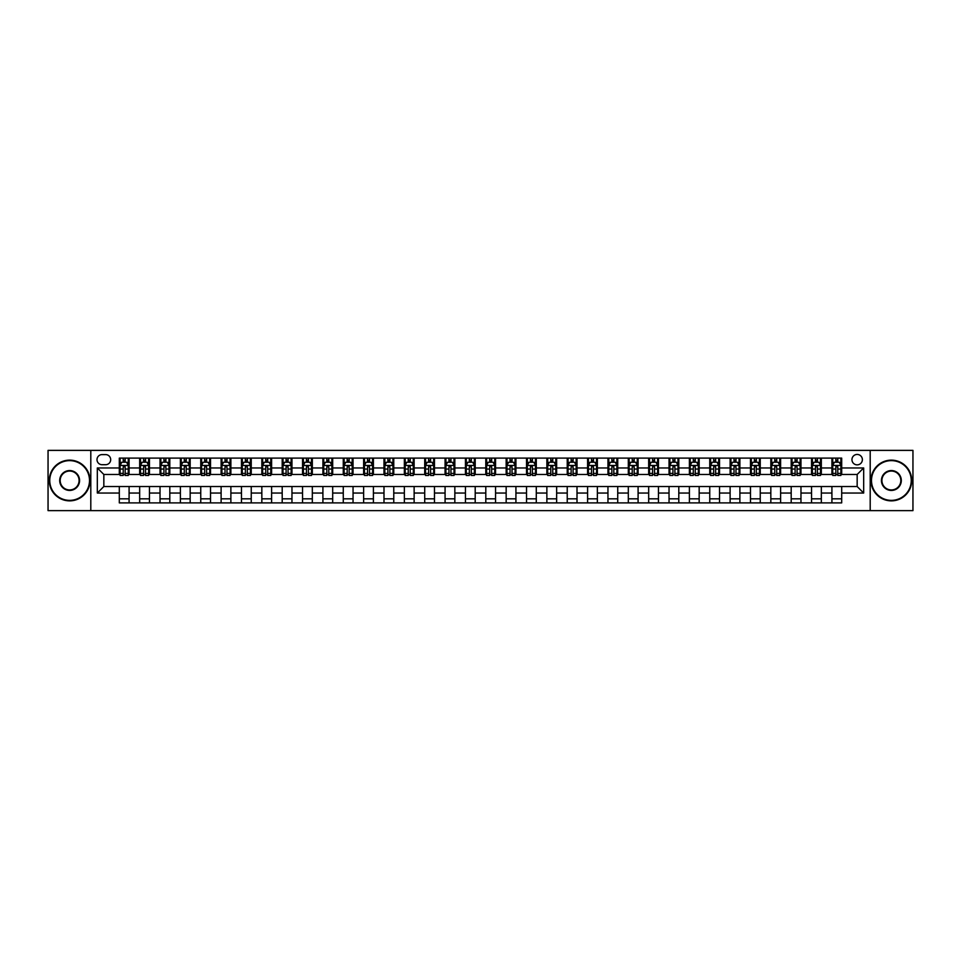 <?xml version="1.0" encoding="UTF-8"?>
<svg xmlns="http://www.w3.org/2000/svg" width="961" height="961" viewBox="0 0 961 961"><rect width="100%" height="100%" fill="white"/><g stroke="black" fill="none" stroke-linecap="round" stroke-linejoin="round"><path stroke-width="1.44" d="M857.164 454.445A5.213 5.213 0 0 0 851.951 459.646A5.213 5.213 0 0 0 857.164 464.86A5.213 5.213 0 0 0 862.377 459.646A5.213 5.213 0 0 0 857.164 454.445M870.198 510.627L912.95 510.627L912.95 450.373L870.198 450.373L870.198 510.627L90.802 510.627L90.802 450.373L48.05 450.373L48.05 510.627L90.802 510.627M102.046 464.704L105.626 464.704A5.045 5.045 0 0 0 110.683 459.646A5.045 5.045 0 0 0 105.626 454.601L102.046 454.601A5.045 5.045 0 0 0 97.001 459.646A5.045 5.045 0 0 0 102.046 464.704M870.198 450.373L90.802 450.373M119.308 493.041L97.325 493.041L97.325 467.959L119.308 467.959L119.308 474.47L103.836 474.47L103.836 486.53L119.308 486.53L119.308 502.891L841.692 502.891L841.692 486.53L857.164 486.53L857.164 474.47L841.692 474.47L841.692 467.959L863.675 467.959L863.675 493.041L841.692 493.041M841.692 467.959L841.692 458.109L119.308 458.109L119.308 467.959M831.914 458.109L831.914 474.47L832.731 474.47M835.83 474.47L837.776 474.47M840.875 474.47L841.692 474.47M831.914 474.47L820.514 474.47M811.552 458.109L811.552 474.47L812.369 474.47M815.469 474.47L817.415 474.47M811.552 474.47L800.153 474.47M791.191 458.109L791.191 474.47L792.008 474.47M795.107 474.47L797.065 474.47M791.191 474.47L779.791 474.47M770.83 458.109L770.83 474.47L771.647 474.47M774.746 474.47L776.704 474.47M770.83 474.47L759.43 474.47M750.481 458.109L750.481 474.47L751.286 474.47M754.385 474.47L756.343 474.47M750.481 474.47L739.069 474.47M730.12 458.109L730.12 474.47L730.925 474.47M734.024 474.47L735.982 474.47M730.12 474.47L718.72 474.47M709.759 458.109L709.759 474.47L710.575 474.47M713.663 474.47L715.621 474.47M709.759 474.47L698.359 474.47M689.397 458.109L689.397 474.47L690.214 474.47M693.301 474.47L695.259 474.47M689.397 474.47L677.998 474.47M669.036 458.109L669.036 474.47L669.853 474.47M672.94 474.47L674.898 474.47M669.036 474.47L657.636 474.47M648.675 458.109L648.675 474.47L649.492 474.47M652.579 474.47L654.537 474.47M648.675 474.47L637.275 474.47M628.314 458.109L628.314 474.47L629.131 474.47M632.23 474.47L634.176 474.47M628.314 474.47L616.914 474.47M607.953 458.109L607.953 474.47L608.769 474.47M611.869 474.47L613.815 474.47M607.953 474.47L596.553 474.47M587.591 458.109L587.591 474.47L588.408 474.47M591.508 474.47L593.454 474.47M587.591 474.47L576.192 474.47M567.23 458.109L567.23 474.47L568.047 474.47M571.146 474.47L573.092 474.47M567.23 474.47L555.83 474.47M546.869 458.109L546.869 474.47L547.686 474.47M550.785 474.47L552.743 474.47M546.869 474.47L535.469 474.47M526.52 458.109L526.52 474.47L527.325 474.47M530.424 474.47L532.382 474.47M526.52 474.47L515.108 474.47M506.159 458.109L506.159 474.47L506.964 474.47M510.063 474.47L512.021 474.47M506.159 474.47L494.747 474.47M485.798 458.109L485.798 474.47L486.602 474.47M489.702 474.47L491.66 474.47M485.798 474.47L474.398 474.47M465.436 458.109L465.436 474.47L466.253 474.47M469.34 474.47L471.298 474.47M465.436 474.47L454.036 474.47M445.075 458.109L445.075 474.47L445.892 474.47M448.979 474.47L450.937 474.47M445.075 474.47L433.675 474.47M424.714 458.109L424.714 474.47L425.531 474.47M428.618 474.47L430.576 474.47M424.714 474.47L413.314 474.47M404.353 458.109L404.353 474.47L405.17 474.47M408.257 474.47L410.215 474.47M404.353 474.47L392.953 474.47M383.992 458.109L383.992 474.47L384.808 474.47M387.908 474.47L389.854 474.47M383.992 474.47L372.592 474.47M363.63 458.109L363.63 474.47L364.447 474.47M367.546 474.47L369.492 474.47M363.63 474.47L352.231 474.47M343.269 458.109L343.269 474.47L344.086 474.47M347.185 474.47L349.131 474.47M343.269 474.47L331.869 474.47M322.908 458.109L322.908 474.47L323.725 474.47M326.824 474.47L328.77 474.47M322.908 474.47L311.508 474.47M302.547 458.109L302.547 474.47L303.364 474.47M306.463 474.47L308.421 474.47M302.547 474.47L291.147 474.47M282.198 458.109L282.198 474.47L283.002 474.47M286.102 474.47L288.06 474.47M282.198 474.47L270.786 474.47M261.836 458.109L261.836 474.47L262.641 474.47M265.741 474.47L267.699 474.47M261.836 474.47L250.425 474.47M241.475 458.109L241.475 474.47L242.28 474.47M245.379 474.47L247.337 474.47M241.475 474.47L230.075 474.47M221.114 458.109L221.114 474.47L221.931 474.47M225.018 474.47L226.976 474.47M221.114 474.47L209.714 474.47M200.753 458.109L200.753 474.47L201.57 474.47M204.657 474.47L206.615 474.47M200.753 474.47L189.353 474.47M180.392 458.109L180.392 474.47L181.209 474.47M184.296 474.47L186.254 474.47M180.392 474.47L168.992 474.47M160.031 458.109L160.031 474.47L160.847 474.47M163.935 474.47L165.893 474.47M160.031 474.47L148.631 474.47M139.669 458.109L139.669 474.47L140.486 474.47M143.585 474.47L145.531 474.47M139.669 474.47L128.269 474.47M119.308 474.47L120.125 474.47M123.224 474.47L125.17 474.47M119.308 486.53L129.086 486.53L129.086 502.891M841.692 486.53L129.086 486.53M129.086 458.109L129.086 474.47M119.308 462.181L120.125 462.181M123.224 462.181L125.17 462.181M128.269 462.181L129.086 462.181M119.308 498.819L129.086 498.819M139.669 486.53L139.669 502.891M149.448 458.109L149.448 474.47M139.669 462.181L140.486 462.181M143.585 462.181L145.531 462.181M148.631 462.181L149.448 462.181M149.448 486.53L149.448 502.891M139.669 498.819L149.448 498.819M160.031 486.53L160.031 502.891M169.809 486.53L169.809 502.891M160.031 498.819L169.809 498.819M169.809 458.109L169.809 474.47M160.031 462.181L160.847 462.181M163.935 462.181L165.893 462.181M168.992 462.181L169.809 462.181M180.392 486.53L180.392 502.891M190.17 486.53L190.17 502.891M180.392 498.819L190.17 498.819M190.17 458.109L190.17 474.47M180.392 462.181L181.209 462.181M184.296 462.181L186.254 462.181M189.353 462.181L190.17 462.181M200.753 486.53L200.753 502.891M210.519 486.53L210.519 502.891M200.753 498.819L210.519 498.819M210.519 458.109L210.519 474.47M200.753 462.181L201.57 462.181M204.657 462.181L206.615 462.181M209.714 462.181L210.519 462.181M221.114 486.53L221.114 502.891M230.88 486.53L230.88 502.891M221.114 498.819L230.88 498.819M230.88 458.109L230.88 474.47M221.114 462.181L221.931 462.181M225.018 462.181L226.976 462.181M230.075 462.181L230.88 462.181M241.475 486.53L241.475 502.891M251.241 486.53L251.241 502.891M241.475 498.819L251.241 498.819M251.241 458.109L251.241 474.47M241.475 462.181L242.28 462.181M245.379 462.181L247.337 462.181M250.425 462.181L251.241 462.181M261.836 486.53L261.836 502.891M271.603 486.53L271.603 502.891M261.836 498.819L271.603 498.819M271.603 458.109L271.603 474.47M261.836 462.181L262.641 462.181M265.741 462.181L267.699 462.181M270.786 462.181L271.603 462.181M282.198 486.53L282.198 502.891M291.964 486.53L291.964 502.891M282.198 498.819L291.964 498.819M291.964 458.109L291.964 474.47M282.198 462.181L283.002 462.181M286.102 462.181L288.06 462.181M291.147 462.181L291.964 462.181M302.547 486.53L302.547 502.891M312.325 486.53L312.325 502.891M302.547 498.819L312.325 498.819M312.325 458.109L312.325 474.47M302.547 462.181L303.364 462.181M306.463 462.181L308.421 462.181M311.508 462.181L312.325 462.181M322.908 486.53L322.908 502.891M332.686 486.53L332.686 502.891M322.908 498.819L332.686 498.819M332.686 458.109L332.686 474.47M322.908 462.181L323.725 462.181M326.824 462.181L328.77 462.181M331.869 462.181L332.686 462.181M343.269 486.53L343.269 502.891M353.047 486.53L353.047 502.891M343.269 498.819L353.047 498.819M353.047 458.109L353.047 474.47M343.269 462.181L344.086 462.181M347.185 462.181L349.131 462.181M352.231 462.181L353.047 462.181M363.63 486.53L363.63 502.891M373.409 486.53L373.409 502.891M363.63 498.819L373.409 498.819M373.409 458.109L373.409 474.47M363.63 462.181L364.447 462.181M367.546 462.181L369.492 462.181M372.592 462.181L373.409 462.181M383.992 486.53L383.992 502.891M393.77 486.53L393.77 502.891M383.992 498.819L393.77 498.819M393.77 458.109L393.77 474.47M383.992 462.181L384.808 462.181M387.908 462.181L389.854 462.181M392.953 462.181L393.77 462.181M404.353 486.53L404.353 502.891M414.131 486.53L414.131 502.891M404.353 498.819L414.131 498.819M414.131 458.109L414.131 474.47M404.353 462.181L405.17 462.181M408.257 462.181L410.215 462.181M413.314 462.181L414.131 462.181M424.714 486.53L424.714 502.891M434.48 486.53L434.48 502.891M424.714 498.819L434.48 498.819M434.48 458.109L434.48 474.47M424.714 462.181L425.531 462.181M428.618 462.181L430.576 462.181M433.675 462.181L434.48 462.181M445.075 486.53L445.075 502.891M454.841 486.53L454.841 502.891M445.075 498.819L454.841 498.819M454.841 458.109L454.841 474.47M445.075 462.181L445.892 462.181M448.979 462.181L450.937 462.181M454.036 462.181L454.841 462.181M465.436 486.53L465.436 502.891M475.202 486.53L475.202 502.891M465.436 498.819L475.202 498.819M475.202 458.109L475.202 474.47M465.436 462.181L466.253 462.181M469.34 462.181L471.298 462.181M474.398 462.181L475.202 462.181M485.798 486.53L485.798 502.891M495.564 486.53L495.564 502.891M485.798 498.819L495.564 498.819M495.564 458.109L495.564 474.47M485.798 462.181L486.602 462.181M489.702 462.181L491.66 462.181M494.747 462.181L495.564 462.181M506.159 486.53L506.159 502.891M515.925 486.53L515.925 502.891M506.159 498.819L515.925 498.819M515.925 458.109L515.925 474.47M506.159 462.181L506.964 462.181M510.063 462.181L512.021 462.181M515.108 462.181L515.925 462.181M526.52 486.53L526.52 502.891M536.286 486.53L536.286 502.891M526.52 498.819L536.286 498.819M536.286 458.109L536.286 474.47M526.52 462.181L527.325 462.181M530.424 462.181L532.382 462.181M535.469 462.181L536.286 462.181M546.869 486.53L546.869 502.891M556.647 486.53L556.647 502.891M546.869 498.819L556.647 498.819M556.647 458.109L556.647 474.47M546.869 462.181L547.686 462.181M550.785 462.181L552.743 462.181M555.83 462.181L556.647 462.181M567.23 486.53L567.23 502.891M577.008 486.53L577.008 502.891M567.23 498.819L577.008 498.819M577.008 458.109L577.008 474.47M567.23 462.181L568.047 462.181M571.146 462.181L573.092 462.181M576.192 462.181L577.008 462.181M587.591 486.53L587.591 502.891M597.37 486.53L597.37 502.891M587.591 498.819L597.37 498.819M597.37 458.109L597.37 474.47M587.591 462.181L588.408 462.181M591.508 462.181L593.454 462.181M596.553 462.181L597.37 462.181M607.953 486.53L607.953 502.891M617.731 486.53L617.731 502.891M607.953 498.819L617.731 498.819M617.731 458.109L617.731 474.47M607.953 462.181L608.769 462.181M611.869 462.181L613.815 462.181M616.914 462.181L617.731 462.181M628.314 486.53L628.314 502.891M638.092 486.53L638.092 502.891M628.314 498.819L638.092 498.819M638.092 458.109L638.092 474.47M628.314 462.181L629.131 462.181M632.23 462.181L634.176 462.181M637.275 462.181L638.092 462.181M648.675 486.53L648.675 502.891M658.453 486.53L658.453 502.891M648.675 498.819L658.453 498.819M658.453 458.109L658.453 474.47M648.675 462.181L649.492 462.181M652.579 462.181L654.537 462.181M657.636 462.181L658.453 462.181M669.036 486.53L669.036 502.891M678.802 486.53L678.802 502.891M669.036 498.819L678.802 498.819M678.802 458.109L678.802 474.47M669.036 462.181L669.853 462.181M672.94 462.181L674.898 462.181M677.998 462.181L678.802 462.181M689.397 486.53L689.397 502.891M699.164 486.53L699.164 502.891M689.397 498.819L699.164 498.819M699.164 458.109L699.164 474.47M689.397 462.181L690.214 462.181M693.301 462.181L695.259 462.181M698.359 462.181L699.164 462.181M709.759 486.53L709.759 502.891M719.525 486.53L719.525 502.891M709.759 498.819L719.525 498.819M719.525 458.109L719.525 474.47M709.759 462.181L710.575 462.181M713.663 462.181L715.621 462.181M718.72 462.181L719.525 462.181M730.12 486.53L730.12 502.891M739.886 486.53L739.886 502.891M730.12 498.819L739.886 498.819M739.886 458.109L739.886 474.47M730.12 462.181L730.925 462.181M734.024 462.181L735.982 462.181M739.069 462.181L739.886 462.181M750.481 486.53L750.481 502.891M760.247 486.53L760.247 502.891M750.481 498.819L760.247 498.819M760.247 458.109L760.247 474.47M750.481 462.181L751.286 462.181M754.385 462.181L756.343 462.181M759.43 462.181L760.247 462.181M770.83 486.53L770.83 502.891M780.608 486.53L780.608 502.891M770.83 498.819L780.608 498.819M780.608 458.109L780.608 474.47M770.83 462.181L771.647 462.181M774.746 462.181L776.704 462.181M779.791 462.181L780.608 462.181M791.191 486.53L791.191 502.891M800.969 486.53L800.969 502.891M791.191 498.819L800.969 498.819M800.969 458.109L800.969 474.47M791.191 462.181L792.008 462.181M795.107 462.181L797.065 462.181M800.153 462.181L800.969 462.181M811.552 486.53L811.552 502.891M821.331 486.53L821.331 502.891M811.552 498.819L821.331 498.819M821.331 458.109L821.331 474.47M811.552 462.181L812.369 462.181M815.469 462.181L817.415 462.181M820.514 462.181L821.331 462.181M831.914 486.53L831.914 502.891M831.914 498.819L841.692 498.819M831.914 462.181L832.731 462.181M835.83 462.181L837.776 462.181M840.875 462.181L841.692 462.181M103.836 474.47L97.325 467.959M103.836 486.53L97.325 493.041M863.675 467.959L857.164 474.47M863.675 493.041L857.164 486.53M125.17 460.223L123.224 460.223M128.269 473.413L125.17 473.413L125.17 475.455L128.269 475.455L128.269 465.52L126.636 462.253L121.759 462.253L120.125 465.52L120.125 475.455L123.224 475.455L123.224 473.413L120.125 473.413M120.125 465.52L120.125 458.109M128.269 465.52L128.269 458.109M123.224 462.253L123.224 458.109M125.17 458.109L125.17 462.253M125.17 473.413L125.17 466.734L123.224 466.734L123.224 473.413M145.531 460.223L143.585 460.223M148.631 473.413L145.531 473.413L145.531 475.455L148.631 475.455L148.631 465.52L146.997 462.253L142.12 462.253L140.486 465.52L140.486 475.455L143.585 475.455L143.585 473.413L140.486 473.413M140.486 465.52L140.486 458.109M148.631 465.52L148.631 458.109M143.585 462.253L143.585 458.109M145.531 458.109L145.531 462.253M145.531 473.413L145.531 466.734L143.585 466.734L143.585 473.413M165.893 460.223L163.935 460.223M168.992 473.413L165.893 473.413L165.893 475.455L168.992 475.455L168.992 465.52L167.358 462.253L162.469 462.253L160.847 465.52L160.847 475.455L163.935 475.455L163.935 473.413L160.847 473.413M160.847 465.52L160.847 458.109M168.992 465.52L168.992 458.109M163.935 462.253L163.935 458.109M165.893 458.109L165.893 462.253M165.893 473.413L165.893 466.734L163.935 466.734L163.935 473.413M186.254 460.223L184.296 460.223M189.353 473.413L186.254 473.413L186.254 475.455L189.353 475.455L189.353 465.52L187.719 462.253L182.83 462.253L181.209 465.52L181.209 475.455L184.296 475.455L184.296 473.413L181.209 473.413M181.209 465.52L181.209 458.109M189.353 465.52L189.353 458.109M184.296 462.253L184.296 458.109M186.254 458.109L186.254 462.253M186.254 473.413L186.254 466.734L184.296 466.734L184.296 473.413M206.615 460.223L204.657 460.223M209.714 473.413L206.615 473.413L206.615 475.455L209.714 475.455L209.714 465.52L208.081 462.253L203.191 462.253L201.57 465.52L201.57 475.455L204.657 475.455L204.657 473.413L201.57 473.413M201.57 465.52L201.57 458.109M209.714 465.52L209.714 458.109M204.657 462.253L204.657 458.109M206.615 458.109L206.615 462.253M206.615 473.413L206.615 466.734L204.657 466.734L204.657 473.413M69.636 460.631A19.869 19.869 0 0 0 49.756 480.5A19.869 19.869 0 0 0 69.636 500.369A19.869 19.869 0 0 0 89.505 480.5A19.869 19.869 0 0 0 69.636 460.631M69.636 500.861A20.361 20.361 0 0 1 49.275 480.5A20.361 20.361 0 0 1 69.636 460.139A20.361 20.361 0 0 1 89.998 480.5A20.361 20.361 0 0 1 69.636 500.861M69.636 470.566A9.934 9.934 0 0 1 79.571 480.5A9.934 9.934 0 0 1 69.636 490.434A9.934 9.934 0 0 1 59.69 480.5A9.934 9.934 0 0 1 69.636 470.566M69.636 489.942A9.442 9.442 0 0 0 79.078 480.5A9.442 9.442 0 0 0 69.636 471.058A9.442 9.442 0 0 0 60.183 480.5A9.442 9.442 0 0 0 69.636 489.942M891.364 460.631A19.869 19.869 0 0 0 871.495 480.5A19.869 19.869 0 0 0 891.364 500.369A19.869 19.869 0 0 0 911.244 480.5A19.869 19.869 0 0 0 891.364 460.631M891.364 500.861A20.361 20.361 0 0 1 871.002 480.5A20.361 20.361 0 0 1 891.364 460.139A20.361 20.361 0 0 1 911.725 480.5A20.361 20.361 0 0 1 891.364 500.861M891.364 470.566A9.934 9.934 0 0 1 901.31 480.5A9.934 9.934 0 0 1 891.364 490.434A9.934 9.934 0 0 1 881.429 480.5A9.934 9.934 0 0 1 891.364 470.566M891.364 489.942A9.442 9.442 0 0 0 900.817 480.5A9.442 9.442 0 0 0 891.364 471.058A9.442 9.442 0 0 0 881.922 480.5A9.442 9.442 0 0 0 891.364 489.942M226.976 460.223L225.018 460.223M230.075 473.413L226.976 473.413L226.976 475.455L230.075 475.455L230.075 465.52L228.442 462.253L223.553 462.253L221.931 465.52L221.931 475.455L225.018 475.455L225.018 473.413L221.931 473.413M221.931 465.52L221.931 458.109M230.075 465.52L230.075 458.109M225.018 462.253L225.018 458.109M226.976 458.109L226.976 462.253M226.976 473.413L226.976 466.734L225.018 466.734L225.018 473.413M247.337 460.223L245.379 460.223M250.425 473.413L247.337 473.413L247.337 475.455L250.425 475.455L250.425 465.52L248.803 462.253L243.914 462.253L242.28 465.52L242.28 475.455L245.379 475.455L245.379 473.413L242.28 473.413M242.28 465.52L242.28 458.109M250.425 465.52L250.425 458.109M245.379 462.253L245.379 458.109M247.337 458.109L247.337 462.253M247.337 473.413L247.337 466.734L245.379 466.734L245.379 473.413M267.699 460.223L265.741 460.223M270.786 473.413L267.699 473.413L267.699 475.455L270.786 475.455L270.786 465.52L269.164 462.253L264.275 462.253L262.641 465.52L262.641 475.455L265.741 475.455L265.741 473.413L262.641 473.413M262.641 465.52L262.641 458.109M270.786 465.52L270.786 458.109M265.741 462.253L265.741 458.109M267.699 458.109L267.699 462.253M267.699 473.413L267.699 466.734L265.741 466.734L265.741 473.413M288.06 460.223L286.102 460.223M291.147 473.413L288.06 473.413L288.06 475.455L291.147 475.455L291.147 465.52L289.525 462.253L284.636 462.253L283.002 465.52L283.002 475.455L286.102 475.455L286.102 473.413L283.002 473.413M283.002 465.52L283.002 458.109M291.147 465.52L291.147 458.109M286.102 462.253L286.102 458.109M288.06 458.109L288.06 462.253M288.06 473.413L288.06 466.734L286.102 466.734L286.102 473.413M308.421 460.223L306.463 460.223M311.508 473.413L308.421 473.413L308.421 475.455L311.508 475.455L311.508 465.52L309.886 462.253L304.997 462.253L303.364 465.52L303.364 475.455L306.463 475.455L306.463 473.413L303.364 473.413M303.364 465.52L303.364 458.109M311.508 465.52L311.508 458.109M306.463 462.253L306.463 458.109M308.421 458.109L308.421 462.253M308.421 473.413L308.421 466.734L306.463 466.734L306.463 473.413M328.77 460.223L326.824 460.223M331.869 473.413L328.77 473.413L328.77 475.455L331.869 475.455L331.869 465.52L330.248 462.253L325.359 462.253L323.725 465.52L323.725 475.455L326.824 475.455L326.824 473.413L323.725 473.413M323.725 465.52L323.725 458.109M331.869 465.52L331.869 458.109M326.824 462.253L326.824 458.109M328.77 458.109L328.77 462.253M328.77 473.413L328.77 466.734L326.824 466.734L326.824 473.413M349.131 460.223L347.185 460.223M352.231 473.413L349.131 473.413L349.131 475.455L352.231 475.455L352.231 465.52L350.597 462.253L345.72 462.253L344.086 465.52L344.086 475.455L347.185 475.455L347.185 473.413L344.086 473.413M344.086 465.52L344.086 458.109M352.231 465.52L352.231 458.109M347.185 462.253L347.185 458.109M349.131 458.109L349.131 462.253M349.131 473.413L349.131 466.734L347.185 466.734L347.185 473.413M369.492 460.223L367.546 460.223M372.592 473.413L369.492 473.413L369.492 475.455L372.592 475.455L372.592 465.52L370.958 462.253L366.081 462.253L364.447 465.52L364.447 475.455L367.546 475.455L367.546 473.413L364.447 473.413M364.447 465.52L364.447 458.109M372.592 465.52L372.592 458.109M367.546 462.253L367.546 458.109M369.492 458.109L369.492 462.253M369.492 473.413L369.492 466.734L367.546 466.734L367.546 473.413M389.854 460.223L387.908 460.223M392.953 473.413L389.854 473.413L389.854 475.455L392.953 475.455L392.953 465.52L391.319 462.253L386.43 462.253L384.808 465.52L384.808 475.455L387.908 475.455L387.908 473.413L384.808 473.413M384.808 465.52L384.808 458.109M392.953 465.52L392.953 458.109M387.908 462.253L387.908 458.109M389.854 458.109L389.854 462.253M389.854 473.413L389.854 466.734L387.908 466.734L387.908 473.413M410.215 460.223L408.257 460.223M413.314 473.413L410.215 473.413L410.215 475.455L413.314 475.455L413.314 465.52L411.68 462.253L406.791 462.253L405.17 465.52L405.17 475.455L408.257 475.455L408.257 473.413L405.17 473.413M405.17 465.52L405.17 458.109M413.314 465.52L413.314 458.109M408.257 462.253L408.257 458.109M410.215 458.109L410.215 462.253M410.215 473.413L410.215 466.734L408.257 466.734L408.257 473.413M430.576 460.223L428.618 460.223M433.675 473.413L430.576 473.413L430.576 475.455L433.675 475.455L433.675 465.52L432.042 462.253L427.152 462.253L425.531 465.52L425.531 475.455L428.618 475.455L428.618 473.413L425.531 473.413M425.531 465.52L425.531 458.109M433.675 465.52L433.675 458.109M428.618 462.253L428.618 458.109M430.576 458.109L430.576 462.253M430.576 473.413L430.576 466.734L428.618 466.734L428.618 473.413M450.937 460.223L448.979 460.223M454.036 473.413L450.937 473.413L450.937 475.455L454.036 475.455L454.036 465.52L452.403 462.253L447.514 462.253L445.892 465.52L445.892 475.455L448.979 475.455L448.979 473.413L445.892 473.413M445.892 465.52L445.892 458.109M454.036 465.52L454.036 458.109M448.979 462.253L448.979 458.109M450.937 458.109L450.937 462.253M450.937 473.413L450.937 466.734L448.979 466.734L448.979 473.413M471.298 460.223L469.34 460.223M474.398 473.413L471.298 473.413L471.298 475.455L474.398 475.455L474.398 465.52L472.764 462.253L467.875 462.253L466.253 465.52L466.253 475.455L469.34 475.455L469.34 473.413L466.253 473.413M466.253 465.52L466.253 458.109M474.398 465.52L474.398 458.109M469.34 462.253L469.34 458.109M471.298 458.109L471.298 462.253M471.298 473.413L471.298 466.734L469.34 466.734L469.34 473.413M491.66 460.223L489.702 460.223M494.747 473.413L491.66 473.413L491.66 475.455L494.747 475.455L494.747 465.52L493.125 462.253L488.236 462.253L486.602 465.52L486.602 475.455L489.702 475.455L489.702 473.413L486.602 473.413M486.602 465.52L486.602 458.109M494.747 465.52L494.747 458.109M489.702 462.253L489.702 458.109M491.66 458.109L491.66 462.253M491.66 473.413L491.66 466.734L489.702 466.734L489.702 473.413M512.021 460.223L510.063 460.223M515.108 473.413L512.021 473.413L512.021 475.455L515.108 475.455L515.108 465.52L513.486 462.253L508.597 462.253L506.964 465.52L506.964 475.455L510.063 475.455L510.063 473.413L506.964 473.413M506.964 465.52L506.964 458.109M515.108 465.52L515.108 458.109M510.063 462.253L510.063 458.109M512.021 458.109L512.021 462.253M512.021 473.413L512.021 466.734L510.063 466.734L510.063 473.413M532.382 460.223L530.424 460.223M535.469 473.413L532.382 473.413L532.382 475.455L535.469 475.455L535.469 465.52L533.848 462.253L528.958 462.253L527.325 465.52L527.325 475.455L530.424 475.455L530.424 473.413L527.325 473.413M527.325 465.52L527.325 458.109M535.469 465.52L535.469 458.109M530.424 462.253L530.424 458.109M532.382 458.109L532.382 462.253M532.382 473.413L532.382 466.734L530.424 466.734L530.424 473.413M552.743 460.223L550.785 460.223M555.83 473.413L552.743 473.413L552.743 475.455L555.83 475.455L555.83 465.52L554.209 462.253L549.32 462.253L547.686 465.52L547.686 475.455L550.785 475.455L550.785 473.413L547.686 473.413M547.686 465.52L547.686 458.109M555.83 465.52L555.83 458.109M550.785 462.253L550.785 458.109M552.743 458.109L552.743 462.253M552.743 473.413L552.743 466.734L550.785 466.734L550.785 473.413M573.092 460.223L571.146 460.223M576.192 473.413L573.092 473.413L573.092 475.455L576.192 475.455L576.192 465.52L574.57 462.253L569.681 462.253L568.047 465.52L568.047 475.455L571.146 475.455L571.146 473.413L568.047 473.413M568.047 465.52L568.047 458.109M576.192 465.52L576.192 458.109M571.146 462.253L571.146 458.109M573.092 458.109L573.092 462.253M573.092 473.413L573.092 466.734L571.146 466.734L571.146 473.413M593.454 460.223L591.508 460.223M596.553 473.413L593.454 473.413L593.454 475.455L596.553 475.455L596.553 465.52L594.919 462.253L590.042 462.253L588.408 465.52L588.408 475.455L591.508 475.455L591.508 473.413L588.408 473.413M588.408 465.52L588.408 458.109M596.553 465.52L596.553 458.109M591.508 462.253L591.508 458.109M593.454 458.109L593.454 462.253M593.454 473.413L593.454 466.734L591.508 466.734L591.508 473.413M613.815 460.223L611.869 460.223M616.914 473.413L613.815 473.413L613.815 475.455L616.914 475.455L616.914 465.52L615.28 462.253L610.403 462.253L608.769 465.52L608.769 475.455L611.869 475.455L611.869 473.413L608.769 473.413M608.769 465.52L608.769 458.109M616.914 465.52L616.914 458.109M611.869 462.253L611.869 458.109M613.815 458.109L613.815 462.253M613.815 473.413L613.815 466.734L611.869 466.734L611.869 473.413M634.176 460.223L632.23 460.223M637.275 473.413L634.176 473.413L634.176 475.455L637.275 475.455L637.275 465.52L635.641 462.253L630.752 462.253L629.131 465.52L629.131 475.455L632.23 475.455L632.23 473.413L629.131 473.413M629.131 465.52L629.131 458.109M637.275 465.52L637.275 458.109M632.23 462.253L632.23 458.109M634.176 458.109L634.176 462.253M634.176 473.413L634.176 466.734L632.23 466.734L632.23 473.413M654.537 460.223L652.579 460.223M657.636 473.413L654.537 473.413L654.537 475.455L657.636 475.455L657.636 465.52L656.003 462.253L651.114 462.253L649.492 465.52L649.492 475.455L652.579 475.455L652.579 473.413L649.492 473.413M649.492 465.52L649.492 458.109M657.636 465.52L657.636 458.109M652.579 462.253L652.579 458.109M654.537 458.109L654.537 462.253M654.537 473.413L654.537 466.734L652.579 466.734L652.579 473.413M674.898 460.223L672.94 460.223M677.998 473.413L674.898 473.413L674.898 475.455L677.998 475.455L677.998 465.52L676.364 462.253L671.475 462.253L669.853 465.52L669.853 475.455L672.94 475.455L672.94 473.413L669.853 473.413M669.853 465.52L669.853 458.109M677.998 465.52L677.998 458.109M672.94 462.253L672.94 458.109M674.898 458.109L674.898 462.253M674.898 473.413L674.898 466.734L672.94 466.734L672.94 473.413M695.259 460.223L693.301 460.223M698.359 473.413L695.259 473.413L695.259 475.455L698.359 475.455L698.359 465.52L696.725 462.253L691.836 462.253L690.214 465.52L690.214 475.455L693.301 475.455L693.301 473.413L690.214 473.413M690.214 465.52L690.214 458.109M698.359 465.52L698.359 458.109M693.301 462.253L693.301 458.109M695.259 458.109L695.259 462.253M695.259 473.413L695.259 466.734L693.301 466.734L693.301 473.413M715.621 460.223L713.663 460.223M718.72 473.413L715.621 473.413L715.621 475.455L718.72 475.455L718.72 465.52L717.086 462.253L712.197 462.253L710.575 465.52L710.575 475.455L713.663 475.455L713.663 473.413L710.575 473.413M710.575 465.52L710.575 458.109M718.72 465.52L718.72 458.109M713.663 462.253L713.663 458.109M715.621 458.109L715.621 462.253M715.621 473.413L715.621 466.734L713.663 466.734L713.663 473.413M735.982 460.223L734.024 460.223M739.069 473.413L735.982 473.413L735.982 475.455L739.069 475.455L739.069 465.52L737.447 462.253L732.558 462.253L730.925 465.52L730.925 475.455L734.024 475.455L734.024 473.413L730.925 473.413M730.925 465.52L730.925 458.109M739.069 465.52L739.069 458.109M734.024 462.253L734.024 458.109M735.982 458.109L735.982 462.253M735.982 473.413L735.982 466.734L734.024 466.734L734.024 473.413M756.343 460.223L754.385 460.223M759.43 473.413L756.343 473.413L756.343 475.455L759.43 475.455L759.43 465.52L757.809 462.253L752.919 462.253L751.286 465.52L751.286 475.455L754.385 475.455L754.385 473.413L751.286 473.413M751.286 465.52L751.286 458.109M759.43 465.52L759.43 458.109M754.385 462.253L754.385 458.109M756.343 458.109L756.343 462.253M756.343 473.413L756.343 466.734L754.385 466.734L754.385 473.413M776.704 460.223L774.746 460.223M779.791 473.413L776.704 473.413L776.704 475.455L779.791 475.455L779.791 465.52L778.17 462.253L773.281 462.253L771.647 465.52L771.647 475.455L774.746 475.455L774.746 473.413L771.647 473.413M771.647 465.52L771.647 458.109M779.791 465.52L779.791 458.109M774.746 462.253L774.746 458.109M776.704 458.109L776.704 462.253M776.704 473.413L776.704 466.734L774.746 466.734L774.746 473.413M797.065 460.223L795.107 460.223M800.153 473.413L797.065 473.413L797.065 475.455L800.153 475.455L800.153 465.52L798.531 462.253L793.642 462.253L792.008 465.52L792.008 475.455L795.107 475.455L795.107 473.413L792.008 473.413M792.008 465.52L792.008 458.109M800.153 465.52L800.153 458.109M795.107 462.253L795.107 458.109M797.065 458.109L797.065 462.253M797.065 473.413L797.065 466.734L795.107 466.734L795.107 473.413M817.415 460.223L815.469 460.223M820.514 473.413L817.415 473.413L817.415 475.455L820.514 475.455L820.514 465.52L818.88 462.253L814.003 462.253L812.369 465.52L812.369 475.455L815.469 475.455L815.469 473.413L812.369 473.413M812.369 465.52L812.369 458.109M820.514 465.52L820.514 458.109M815.469 462.253L815.469 458.109M817.415 458.109L817.415 462.253M817.415 473.413L817.415 466.734L815.469 466.734L815.469 473.413M837.776 460.223L835.83 460.223M840.875 473.413L837.776 473.413L837.776 475.455L840.875 475.455L840.875 465.52L839.241 462.253L834.364 462.253L832.731 465.52L832.731 475.455L835.83 475.455L835.83 473.413L832.731 473.413M832.731 465.52L832.731 458.109M840.875 465.52L840.875 458.109M835.83 462.253L835.83 458.109M837.776 458.109L837.776 462.253M837.776 473.413L837.776 466.734L835.83 466.734L835.83 473.413M139.669 493.041L129.086 493.041M139.669 467.959L129.086 467.959M160.031 467.959L149.448 467.959M160.031 493.041L149.448 493.041M180.392 467.959L169.809 467.959M180.392 493.041L169.809 493.041M200.753 467.959L190.17 467.959M200.753 493.041L190.17 493.041M221.114 467.959L210.519 467.959M221.114 493.041L210.519 493.041M241.475 467.959L230.88 467.959M241.475 493.041L230.88 493.041M261.836 467.959L251.241 467.959M261.836 493.041L251.241 493.041M282.198 467.959L271.603 467.959M282.198 493.041L271.603 493.041M302.547 467.959L291.964 467.959M302.547 493.041L291.964 493.041M322.908 467.959L312.325 467.959M322.908 493.041L312.325 493.041M343.269 467.959L332.686 467.959M343.269 493.041L332.686 493.041M363.63 467.959L353.047 467.959M363.63 493.041L353.047 493.041M383.992 467.959L373.409 467.959M383.992 493.041L373.409 493.041M404.353 467.959L393.77 467.959M404.353 493.041L393.77 493.041M424.714 467.959L414.131 467.959M424.714 493.041L414.131 493.041M445.075 467.959L434.48 467.959M445.075 493.041L434.48 493.041M465.436 467.959L454.841 467.959M465.436 493.041L454.841 493.041M485.798 467.959L475.202 467.959M485.798 493.041L475.202 493.041M506.159 467.959L495.564 467.959M506.159 493.041L495.564 493.041M526.52 467.959L515.925 467.959M526.52 493.041L515.925 493.041M546.869 467.959L536.286 467.959M546.869 493.041L536.286 493.041M567.23 467.959L556.647 467.959M567.23 493.041L556.647 493.041M587.591 467.959L577.008 467.959M587.591 493.041L577.008 493.041M607.953 467.959L597.37 467.959M607.953 493.041L597.37 493.041M628.314 467.959L617.731 467.959M628.314 493.041L617.731 493.041M648.675 467.959L638.092 467.959M648.675 493.041L638.092 493.041M669.036 467.959L658.453 467.959M669.036 493.041L658.453 493.041M689.397 467.959L678.802 467.959M689.397 493.041L678.802 493.041M709.759 467.959L699.164 467.959M709.759 493.041L699.164 493.041M730.12 467.959L719.525 467.959M730.12 493.041L719.525 493.041M750.481 467.959L739.886 467.959M750.481 493.041L739.886 493.041M770.83 467.959L760.247 467.959M770.83 493.041L760.247 493.041M791.191 467.959L780.608 467.959M791.191 493.041L780.608 493.041M811.552 467.959L800.969 467.959M811.552 493.041L800.969 493.041M831.914 467.959L821.331 467.959M831.914 493.041L821.331 493.041M128.233 465.436L120.161 465.436M120.125 462.457L121.651 462.457M126.744 462.457L128.269 462.457M123.224 469.04L120.125 469.04M128.269 469.04L125.17 469.04M125.17 461.256L123.224 461.256M148.583 465.436L140.522 465.436M140.486 462.457L142.012 462.457M147.093 462.457L148.631 462.457M143.585 469.04L140.486 469.04M148.631 469.04L145.531 469.04M145.531 461.256L143.585 461.256M168.944 465.436L160.883 465.436M160.847 462.457L162.373 462.457M167.454 462.457L168.992 462.457M163.935 469.04L160.847 469.04M168.992 469.04L165.893 469.04M165.893 461.256L163.935 461.256M189.305 465.436L181.245 465.436M181.209 462.457L182.734 462.457M187.815 462.457L189.353 462.457M184.296 469.04L181.209 469.04M189.353 469.04L186.254 469.04M186.254 461.256L184.296 461.256M209.666 465.436L201.606 465.436M201.57 462.457L203.095 462.457M208.177 462.457L209.714 462.457M204.657 469.04L201.57 469.04M209.714 469.04L206.615 469.04M206.615 461.256L204.657 461.256M230.027 465.436L221.967 465.436M221.931 462.457L223.457 462.457M228.538 462.457L230.075 462.457M225.018 469.04L221.931 469.04M230.075 469.04L226.976 469.04M226.976 461.256L225.018 461.256M250.389 465.436L242.328 465.436M242.28 462.457L243.818 462.457M248.899 462.457L250.425 462.457M245.379 469.04L242.28 469.04M250.425 469.04L247.337 469.04M247.337 461.256L245.379 461.256M270.75 465.436L262.689 465.436M262.641 462.457L264.179 462.457M269.26 462.457L270.786 462.457M265.741 469.04L262.641 469.04M270.786 469.04L267.699 469.04M267.699 461.256L265.741 461.256M291.111 465.436L283.051 465.436M283.002 462.457L284.54 462.457M289.621 462.457L291.147 462.457M286.102 469.04L283.002 469.04M291.147 469.04L288.06 469.04M288.06 461.256L286.102 461.256M311.472 465.436L303.412 465.436M303.364 462.457L304.901 462.457M309.983 462.457L311.508 462.457M306.463 469.04L303.364 469.04M311.508 469.04L308.421 469.04M308.421 461.256L306.463 461.256M331.833 465.436L323.773 465.436M323.725 462.457L325.262 462.457M330.344 462.457L331.869 462.457M326.824 469.04L323.725 469.04M331.869 469.04L328.77 469.04M328.77 461.256L326.824 461.256M352.194 465.436L344.122 465.436M344.086 462.457L345.624 462.457M350.705 462.457L352.231 462.457M347.185 469.04L344.086 469.04M352.231 469.04L349.131 469.04M349.131 461.256L347.185 461.256M372.556 465.436L364.483 465.436M364.447 462.457L365.973 462.457M371.054 462.457L372.592 462.457M367.546 469.04L364.447 469.04M372.592 469.04L369.492 469.04M369.492 461.256L367.546 461.256M392.905 465.436L384.844 465.436M384.808 462.457L386.334 462.457M391.415 462.457L392.953 462.457M387.908 469.04L384.808 469.04M392.953 469.04L389.854 469.04M389.854 461.256L387.908 461.256M413.266 465.436L405.206 465.436M405.17 462.457L406.695 462.457M411.776 462.457L413.314 462.457M408.257 469.04L405.17 469.04M413.314 469.04L410.215 469.04M410.215 461.256L408.257 461.256M433.627 465.436L425.567 465.436M425.531 462.457L427.056 462.457M432.138 462.457L433.675 462.457M428.618 469.04L425.531 469.04M433.675 469.04L430.576 469.04M430.576 461.256L428.618 461.256M453.988 465.436L445.928 465.436M445.892 462.457L447.418 462.457M452.499 462.457L454.036 462.457M448.979 469.04L445.892 469.04M454.036 469.04L450.937 469.04M450.937 461.256L448.979 461.256M474.35 465.436L466.289 465.436M466.253 462.457L467.779 462.457M472.86 462.457L474.398 462.457M469.34 469.04L466.253 469.04M474.398 469.04L471.298 469.04M471.298 461.256L469.34 461.256M494.711 465.436L486.65 465.436M486.602 462.457L488.14 462.457M493.221 462.457L494.747 462.457M489.702 469.04L486.602 469.04M494.747 469.04L491.66 469.04M491.66 461.256L489.702 461.256M515.072 465.436L507.012 465.436M506.964 462.457L508.501 462.457M513.582 462.457L515.108 462.457M510.063 469.04L506.964 469.04M515.108 469.04L512.021 469.04M512.021 461.256L510.063 461.256M535.433 465.436L527.373 465.436M527.325 462.457L528.862 462.457M533.944 462.457L535.469 462.457M530.424 469.04L527.325 469.04M535.469 469.04L532.382 469.04M532.382 461.256L530.424 461.256M555.794 465.436L547.734 465.436M547.686 462.457L549.224 462.457M554.305 462.457L555.83 462.457M550.785 469.04L547.686 469.04M555.83 469.04L552.743 469.04M552.743 461.256L550.785 461.256M576.156 465.436L568.095 465.436M568.047 462.457L569.585 462.457M574.666 462.457L576.192 462.457M571.146 469.04L568.047 469.04M576.192 469.04L573.092 469.04M573.092 461.256L571.146 461.256M596.517 465.436L588.444 465.436M588.408 462.457L589.946 462.457M595.027 462.457L596.553 462.457M591.508 469.04L588.408 469.04M596.553 469.04L593.454 469.04M593.454 461.256L591.508 461.256M616.878 465.436L608.806 465.436M608.769 462.457L610.295 462.457M615.376 462.457L616.914 462.457M611.869 469.04L608.769 469.04M616.914 469.04L613.815 469.04M613.815 461.256L611.869 461.256M637.227 465.436L629.167 465.436M629.131 462.457L630.656 462.457M635.738 462.457L637.275 462.457M632.23 469.04L629.131 469.04M637.275 469.04L634.176 469.04M634.176 461.256L632.23 461.256M657.588 465.436L649.528 465.436M649.492 462.457L651.017 462.457M656.099 462.457L657.636 462.457M652.579 469.04L649.492 469.04M657.636 469.04L654.537 469.04M654.537 461.256L652.579 461.256M677.949 465.436L669.889 465.436M669.853 462.457L671.379 462.457M676.46 462.457L677.998 462.457M672.94 469.04L669.853 469.04M677.998 469.04L674.898 469.04M674.898 461.256L672.94 461.256M698.311 465.436L690.25 465.436M690.214 462.457L691.74 462.457M696.821 462.457L698.359 462.457M693.301 469.04L690.214 469.04M698.359 469.04L695.259 469.04M695.259 461.256L693.301 461.256M718.672 465.436L710.611 465.436M710.575 462.457L712.101 462.457M717.182 462.457L718.72 462.457M713.663 469.04L710.575 469.04M718.72 469.04L715.621 469.04M715.621 461.256L713.663 461.256M739.033 465.436L730.973 465.436M730.925 462.457L732.462 462.457M737.543 462.457L739.069 462.457M734.024 469.04L730.925 469.04M739.069 469.04L735.982 469.04M735.982 461.256L734.024 461.256M759.394 465.436L751.334 465.436M751.286 462.457L752.823 462.457M757.905 462.457L759.43 462.457M754.385 469.04L751.286 469.04M759.43 469.04L756.343 469.04M756.343 461.256L754.385 461.256M779.755 465.436L771.695 465.436M771.647 462.457L773.185 462.457M778.266 462.457L779.791 462.457M774.746 469.04L771.647 469.04M779.791 469.04L776.704 469.04M776.704 461.256L774.746 461.256M800.117 465.436L792.056 465.436M792.008 462.457L793.546 462.457M798.627 462.457L800.153 462.457M795.107 469.04L792.008 469.04M800.153 469.04L797.065 469.04M797.065 461.256L795.107 461.256M820.478 465.436L812.417 465.436M812.369 462.457L813.907 462.457M818.988 462.457L820.514 462.457M815.469 469.04L812.369 469.04M820.514 469.04L817.415 469.04M817.415 461.256L815.469 461.256M840.839 465.436L832.767 465.436M832.731 462.457L834.256 462.457M839.349 462.457L840.875 462.457M835.83 469.04L832.731 469.04M840.875 469.04L837.776 469.04M837.776 461.256L835.83 461.256"/></g></svg>
